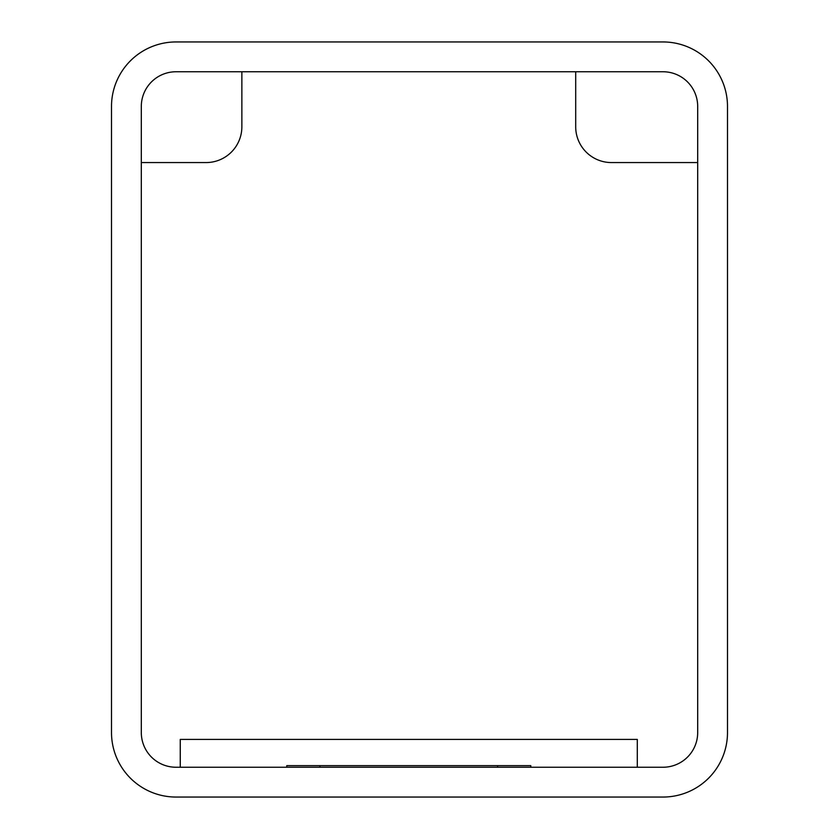 <?xml version="1.0" encoding="UTF-8"?>
<svg xmlns="http://www.w3.org/2000/svg" width="839" height="839" viewBox="0 0 839 839"><rect width="100%" height="100%" fill="white"/><g stroke="black" fill="none" stroke-linecap="round" stroke-linejoin="round"><path stroke-width="1.26" d="M176.012 71.755A34.703 34.703 0 0 0 141.309 106.459L141.309 732.541A34.703 34.703 0 0 0 176.012 767.245L662.988 767.245A34.703 34.703 0 0 0 697.691 732.541L697.691 106.459A34.703 34.703 0 0 0 662.988 71.755L176.012 71.755M141.309 162.567L206.09 162.567A35.773 35.773 0 0 0 241.863 126.804L241.863 71.755M662.988 41.95A64.509 64.509 0 0 1 727.497 106.459L727.497 732.541A64.509 64.509 0 0 1 662.988 797.05L176.012 797.05A64.509 64.509 0 0 1 111.503 732.541L111.503 106.459A64.509 64.509 0 0 1 176.012 41.95L662.988 41.95M575.701 71.755L575.701 126.804A35.773 35.773 0 0 0 611.463 162.567L697.691 162.567M637.294 767.245L637.294 739.421L180.259 739.421L180.259 767.245M286.76 767.245L286.76 765.65L530.793 765.65L530.793 767.245M497.6 765.65L497.6 767.245M319.953 765.65L319.953 767.245"/></g></svg>

